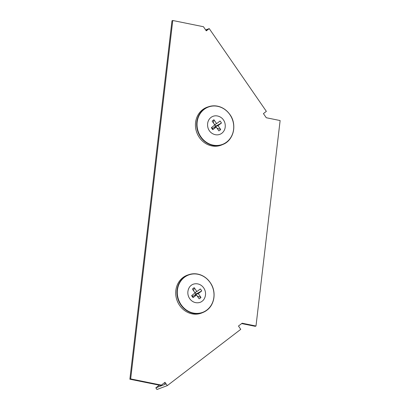 <?xml version="1.0" encoding="UTF-8"?>
<svg xmlns="http://www.w3.org/2000/svg" width="410" height="410" viewBox="0 0 410 410"><rect width="100%" height="100%" fill="white"/><g stroke="black" fill="none" stroke-linecap="round" stroke-linejoin="round"><path stroke-width="0.61" d="M172.769 20.5L203.442 26.717L206.297 30.852L209.233 28.603L266.362 111.356L263.425 113.606L266.28 117.742L280.127 120.55L255.994 326.022L242.141 323.213L238.466 326.027L240.752 329.338L167.295 385.62L165.01 382.31L161.34 385.123L130.667 378.907L172.769 20.5L171.974 20.797L129.873 379.209L160.546 385.426L161.34 385.123M206.158 30.653L206.973 30.027L205.984 30.396M255.994 326.022L255.199 326.319L241.669 323.577M164.359 382.812L165.358 384.262L155.821 387.845L159.311 385.174M130.667 378.907L129.873 379.209M155.821 387.845L156.963 389.5L167.295 385.62M205.666 29.945L209.233 28.603M209.413 130.708C207.537 128.612 205.861 121.524 210.971 117.444C216.234 113.58 222.117 117.444 223.429 119.971C225.305 122.062 226.981 129.15 221.871 133.229C216.608 137.099 210.725 133.229 209.413 130.708M207.578 107.056A20.239 18.368 69.4 0 0 202.612 109.685A20.239 18.368 69.4 0 0 198.127 135.505A20.239 18.368 69.4 0 0 221.795 144.92L222.978 144.417A20.182 18.322 69.4 0 0 226.638 142.285A20.182 18.322 69.4 0 0 229.892 114.554A20.182 18.322 69.4 0 0 208.798 106.656A20.182 18.322 69.4 0 0 203.847 109.275A20.182 18.322 69.4 0 0 200.587 137.007A20.182 18.322 69.4 0 0 222.978 144.417C233.659 140.369 237.318 124.543 229.928 114.549C224.208 107.092 217.162 104.463 208.798 106.656L207.578 107.056M216.992 128.166L220.683 129.504A6.073 5.509 -110.6 0 1 219.847 130.303A6.073 5.509 -110.6 0 1 218.873 130.887L216.219 127.049L212.81 129.662A6.073 5.509 -110.6 0 1 211.406 127.623L214.814 125.014L212.165 121.17A6.073 5.509 -110.6 0 1 213.969 119.787L216.623 123.625L220.032 121.017A6.073 5.509 -110.6 0 1 221.436 123.051L218.028 125.665L220.683 129.504M216.219 127.049L213.149 127.93L212.559 128.474L212.81 129.662M211.616 127.464A2.368 2.147 69.4 0 0 212.559 128.474M216.623 123.625L214.527 124.594M213.969 119.787L213.313 122.836M218.028 125.665L214.655 126.777L215.091 127.218M221.436 123.051L214.655 126.777M214.666 124.532A2.368 2.147 -110.6 0 1 215.639 126.111M191.244 285.375C193.074 283.489 199.573 282.131 203.703 287.902C207.639 293.816 204.411 299.91 202.145 301.165C200.311 303.051 193.817 304.41 189.686 298.639C185.75 292.725 188.974 286.631 191.244 285.375M179.621 305.419A20.239 18.368 69.4 0 0 202.068 312.851L203.252 312.353A20.182 18.322 69.4 0 0 206.906 310.221A20.182 18.322 69.4 0 0 210.166 282.485A20.182 18.322 69.4 0 0 189.071 274.587A20.182 18.322 69.4 0 0 184.121 277.206A20.182 18.322 69.4 0 0 180.861 304.943A20.182 18.322 69.4 0 0 203.252 312.353L206.922 310.211C214.466 304.722 216.388 292.494 211.068 283.843C205.425 275.407 198.091 272.322 189.071 274.587L187.852 274.987A20.239 18.368 69.4 0 0 179.621 305.419M191.89 295.395A2.368 2.147 69.4 0 0 192.828 296.404L193.084 297.593A6.073 5.509 -110.6 0 1 192.285 296.645A6.073 5.509 -110.6 0 1 191.68 295.559L195.088 292.945L192.439 289.101A6.073 5.509 -110.6 0 1 194.243 287.717L196.897 291.561L200.305 288.947A6.073 5.509 -110.6 0 1 201.71 290.982L198.302 293.596L200.951 297.44A6.073 5.509 -110.6 0 1 199.147 298.823L196.492 294.98L193.084 297.593M201.71 290.982L195.913 294.042A2.368 2.147 69.4 0 0 194.934 292.463M198.302 293.596L194.929 294.708L195.36 295.149M197.266 296.097L200.951 297.44M195.913 294.042L194.929 294.708M196.897 291.561L194.801 292.53M194.243 287.717L193.587 290.767M196.492 294.98L193.423 295.861L192.828 296.404M229.872 114.626A19.962 18.117 69.4 0 0 204.113 109.403A19.962 18.117 69.4 0 0 200.89 136.832A19.962 18.117 69.4 0 0 226.648 142.055A19.962 18.117 69.4 0 0 229.872 114.626M206.922 309.986A19.962 18.117 69.4 0 0 210.14 282.557A19.962 18.117 69.4 0 0 184.382 277.339A19.962 18.117 69.4 0 0 181.164 304.763A19.962 18.117 69.4 0 0 206.922 309.986"/></g></svg>
